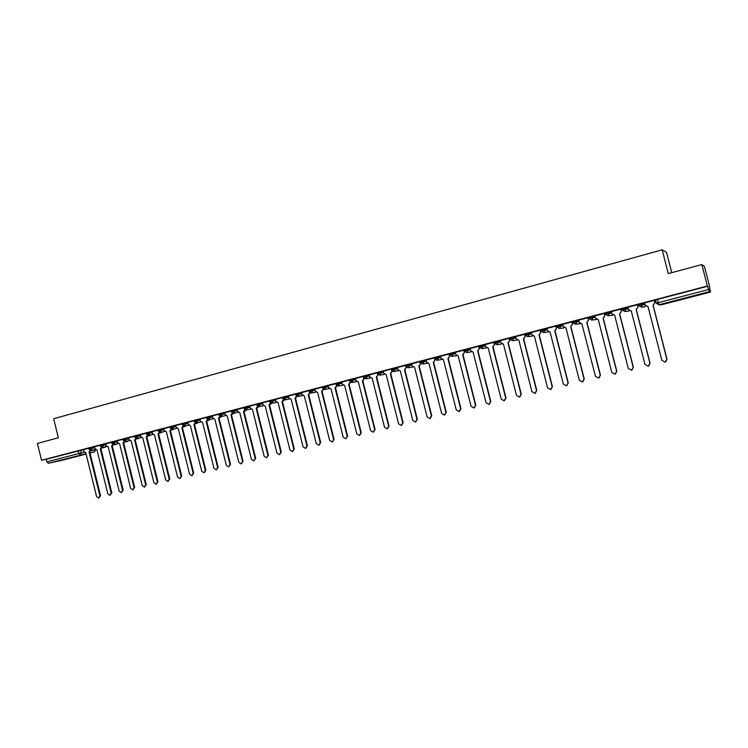 <?xml version="1.0" encoding="UTF-8"?>
<svg xmlns="http://www.w3.org/2000/svg" width="748" height="748" viewBox="0 0 748 748"><rect width="100%" height="100%" fill="white"/><g stroke="black" fill="none" stroke-linecap="round" stroke-linejoin="round"><path stroke-width="1.12" d="M94.566 446.79L88.666 448.183M105.842 443.845L99.942 445.238M117.23 440.871L111.312 442.246L111.546 443.19L117.464 441.816M128.721 437.87L122.803 439.254M140.315 434.831L134.397 436.224L134.631 437.169L140.549 435.785M152.022 431.774L146.103 433.167M163.84 428.688L157.912 430.053L158.155 431.026L164.074 429.651M175.771 425.565L169.843 426.958M187.813 422.424L181.886 423.807M199.968 419.245L194.041 420.628M212.245 416.038L206.308 417.421M224.634 412.793L218.697 414.177L218.94 415.149L224.877 413.784M237.153 409.521L231.207 410.904L231.45 411.886L237.397 410.512M249.785 406.22L243.839 407.604M262.548 402.892L256.592 404.247L256.844 405.248L262.791 403.883M275.432 399.516L269.476 400.9L269.729 401.891L275.685 400.526M288.447 396.122L282.492 397.497M301.584 392.681L295.628 394.065M314.861 389.212L308.896 390.587M328.269 385.716L322.304 387.09M341.817 382.172L335.833 383.518L336.095 384.556L342.07 383.2M355.496 378.6L349.522 379.965M369.316 374.991L363.332 376.328L363.593 377.375L369.577 376.029M383.275 371.345L377.291 372.71L377.553 373.729L383.537 372.392M397.384 367.661L391.391 368.988L391.653 370.045L397.646 368.708M411.643 363.939L405.65 365.295M426.042 360.181L420.039 361.499L420.301 362.565L426.313 361.237M440.591 356.375L434.579 357.722M455.298 352.542L449.296 353.879M470.165 348.661L464.115 349.999M485.181 344.744L479.122 346.072M500.365 340.789L494.335 342.098M515.709 336.787L509.678 338.087M531.22 332.748L525.18 334.038M546.9 328.662L540.851 329.943M562.758 324.539L556.615 325.81L556.895 326.904L563.038 325.642M578.784 320.368L572.706 321.565L572.903 322.725M594.987 316.161L588.9 317.339L589.087 318.498L595.277 317.274M611.378 311.907L605.272 313.057L605.459 314.225M627.955 307.624L621.822 308.718L622.018 309.906L628.245 308.746M644.72 303.295L638.568 304.343L638.755 305.539L645.01 304.427M693.237 296.386L684.654 298.359L693.237 296.386M70.48 457.991L59.896 460.469L70.48 457.991M540.58 331.093L541.113 330.953M556.334 326.979L556.951 326.811M572.267 322.818L572.968 322.631M588.377 318.611L589.172 318.396M604.665 314.356L605.543 314.123M621.13 310.055L622.102 309.803M637.782 305.708L638.848 305.427M654.622 301.304L655.781 301.005M709.375 287.008L710.591 292.038L709.3 291.683L658.951 304.754L661.513 304.773L710.591 292.038L660.437 304.791M671.76 272.665L666.524 252.328L662.167 249.823L668.282 273.6L701.839 264.568L707.374 286.035L41.542 460.263L37.4 443.424L58.353 437.786L53.669 418.749L662.167 249.823M701.839 264.568L704.438 266.428L709.712 286.914M63.056 460.029L48.377 463.302L46.909 461.853L46.264 459.244L83.383 449.716M46.264 459.244L41.542 460.263M655.519 299.976L656.22 303.221L708.655 289.513L709.3 291.683M708.655 289.513L707.374 286.035M654.939 302.566L654.304 300.359L644.552 302.903L645.178 305.081L648.039 306.558L661.84 360.358L665.14 362.116L666.851 359.152L653.023 305.268L654.939 302.566L653.144 305.268L666.964 359.087L665.776 361.817M631.256 310.925L644.972 364.426L648.226 366.174L649.928 363.229L636.183 309.644L638.1 306.961L637.605 304.763L627.796 307.288L628.423 309.448L630.704 311.037M620.896 309.139L611.303 311.617M604.431 313.44L594.856 315.899L595.473 318.04L598.25 319.508L611.78 372.42L614.959 374.168L616.623 371.26L603.066 318.255L604.982 315.6L603.253 318.237L616.791 371.176L615.398 373.991M588.143 317.704L578.653 320.135L579.27 322.266L581.645 323.809M572.585 324.043L572.108 321.892L562.636 324.333L563.244 326.446L565.965 327.904L579.317 380.246L582.43 381.976L584.057 379.105L570.677 326.68L572.585 324.043L570.892 326.652L584.263 379.021L582.795 381.835M556.652 328.204L556.175 326.063L546.779 328.475L547.396 330.579L550.079 332.028L563.356 384.089L566.423 385.818L568.041 382.967L554.745 330.822L556.652 328.204L554.988 330.794L568.265 382.873L566.769 385.688M540.888 332.308L540.346 330.186L531.108 332.579L531.716 334.665L534.371 336.114L547.564 387.903L550.603 389.624L552.202 386.781L538.99 334.917L540.888 332.308L539.243 334.88L552.435 386.688L550.921 389.493M525.302 336.376L524.834 334.253L515.596 336.628L516.204 338.713L518.841 340.153L531.94 391.662L534.942 393.383L536.522 390.559L523.404 338.966L525.302 336.376L523.675 338.928L536.784 390.456L535.25 393.261M509.341 338.311L500.253 340.639L500.851 342.715L503.469 344.155L516.485 395.383L519.458 397.104L521.019 394.29L507.976 342.977L509.874 340.396L508.266 342.939L521.291 394.196L519.757 396.982M494.615 344.37L494.157 342.275L485.078 344.613L485.676 346.67L488.257 348.11L501.188 399.077L504.133 400.778L505.685 397.992L492.726 346.941L494.615 344.37L493.025 346.894L505.975 397.88L504.423 400.666M473.063 352.056L486.06 402.714L488.968 404.416L490.51 401.648L477.626 350.868L479.515 348.306L479.066 346.231L470.053 348.54L470.651 350.588L473.101 352.056M458.178 355.926L471.09 406.323L473.97 408.025L475.494 405.266L462.694 354.748L464.583 352.205L464.134 350.129L455.195 352.43L455.784 354.468L458.253 355.917M449.286 354.019L440.563 356.263M434.616 357.843L425.939 360.078L426.528 362.097L429.015 363.509L441.629 413.429L444.443 415.112L445.93 412.391L433.298 362.397L435.168 359.872L433.653 362.331L446.285 412.27L444.649 415.037M420.067 361.639L411.615 363.837M405.668 365.398L397.281 367.577L397.871 369.568L400.302 370.971L412.765 420.376L415.523 422.059L416.982 419.366L404.5 369.886L406.37 367.38L404.892 369.811L417.365 419.235L415.701 421.994M391.419 369.119L383.172 371.26L383.761 373.243L386.174 374.645L398.562 423.807L401.293 425.472L402.733 422.798L390.325 373.57L392.195 371.083L390.727 373.495L403.125 422.667L401.452 425.425M377.319 372.803L369.213 374.916L369.793 376.889L372.186 378.282L384.5 427.192L387.202 428.856L388.623 426.192L376.3 377.216L378.151 374.739L376.712 377.142L389.035 426.061L387.352 428.81M363.603 377.403L363.341 376.45L355.468 378.516M349.54 380.059L341.714 382.106L342.285 384.061L344.641 385.454L356.796 433.868L359.451 435.523L360.845 432.886L348.661 384.407L350.354 381.976M335.871 383.64L328.166 385.65L328.737 387.595L331.065 388.979L343.164 437.15L345.782 438.805L347.166 436.187L335.057 387.941L336.675 385.538M322.323 387.174L314.758 389.156L315.329 391.092L317.638 392.466L329.653 440.404L332.252 442.049L333.627 439.45L321.584 391.447L323.127 389.063M308.924 390.68L301.491 392.625L302.052 394.551L304.343 395.926L316.292 443.629L318.863 445.266L320.219 442.685L308.251 394.907L309.719 392.56M295.656 394.149L288.345 396.066L288.906 397.983L291.178 399.348L303.052 446.818L305.605 448.454L306.942 445.883L295.039 398.347L296.432 396.019M282.51 397.59L275.329 399.469L275.89 401.367L278.134 402.742L289.944 449.978L292.477 451.605L293.796 449.043L281.968 401.741L283.305 399.46M269.504 400.993L262.445 402.835L263.006 404.733L265.231 406.099L276.975 453.101L279.471 454.728L280.781 452.185L269.028 405.107L270.365 402.91M256.62 404.359L249.682 406.173L250.243 408.062L252.45 409.418L264.119 456.196L266.597 457.813L267.896 455.289L256.209 408.445L257.546 406.323M243.867 407.697L237.135 409.465M231.235 410.998L224.624 412.737M218.725 414.27L212.142 415.991L212.694 417.851L214.844 419.198L226.317 465.312L228.729 466.911L229.982 464.424L218.491 418.244L219.8 416.318M206.326 417.515L199.95 419.189M194.059 420.722L187.795 422.368M181.904 423.901L175.668 425.528L176.21 427.36L178.304 428.698L189.59 474.157L191.937 475.747L193.152 473.297L181.848 427.772L183.129 426.005M169.861 427.052L163.737 428.651L164.279 430.474L166.355 431.802L177.575 477.056L179.903 478.636L181.109 476.205L169.871 430.895L171.133 429.165M157.94 430.165L151.928 431.746L152.461 433.56L154.518 434.878L165.682 479.917L167.982 481.497L169.179 479.075L157.996 433.98L159.249 432.288M146.131 433.26L140.222 434.803L140.755 436.608L142.793 437.926L153.892 482.759L156.173 484.33L157.351 481.927L146.234 437.038L147.478 435.383M134.425 436.318L128.619 437.842L129.152 439.637L131.171 440.955L142.214 485.574L144.476 487.144L145.645 484.751L134.593 440.067L135.818 438.45M122.831 439.347L117.127 440.843L117.66 442.629L119.671 443.947L130.648 488.36L132.892 489.921L134.042 487.546L123.046 443.059L124.262 441.488M111.34 442.358L105.749 443.816L106.281 445.602L108.264 446.911L119.184 491.127L121.41 492.68L122.55 490.314L111.611 446.032L112.817 444.49M99.961 445.331L94.463 446.771L94.996 448.538L96.969 449.847L107.824 493.858L110.031 495.41L111.162 493.054L100.288 448.978L101.476 447.472M88.685 448.286L83.29 449.688L83.813 451.455L85.768 452.755L96.576 496.569L98.755 498.121L99.877 495.774L89.059 451.904L90.237 450.418M541.01 330.551L540.477 330.691L541.019 330.588M556.241 326.605L556.858 326.446M572.173 322.444L572.875 322.266M588.283 318.237L589.078 318.031M604.571 313.982L605.45 313.749M621.036 309.681L622.009 309.429M637.679 305.324L638.745 305.053M654.519 300.93L655.678 300.621L654.509 300.883M707.804 286.194L655.388 299.967M638.736 305.006L637.67 305.287M621.999 309.382L621.027 309.635M605.441 313.711L604.552 313.945M589.059 317.994L588.274 318.199M572.865 322.22L572.164 322.407M556.849 326.409L556.231 326.567M648.039 306.596L647.385 306.68M654.257 300.369L654.818 302.566M638.1 306.961L636.333 309.644L650.059 363.163L648.778 365.931M637.399 304.773L637.96 306.961M611.303 311.598L611.855 313.767L614.66 315.245L628.283 368.446L631.499 370.195L633.182 367.268L619.531 313.973L621.448 311.308L619.699 313.964L633.332 367.193L631.985 369.989M620.887 309.12L621.448 311.308M620.728 309.139L621.289 311.308M604.421 313.431L604.982 315.6M604.244 313.449L604.795 315.609M588.143 317.685L588.695 319.845L586.984 322.472L600.438 375.122L598.998 377.936M581.86 323.772L595.464 376.356L598.606 378.095L600.251 375.197L586.778 322.491L588.695 319.845M587.947 317.713L588.489 319.864M571.818 321.93L572.37 324.071M555.876 326.1L556.419 328.222M540.093 330.223L540.636 332.336M524.498 334.3L525.031 336.413M509.341 338.302L509.874 340.396M509.061 338.339L509.594 340.434M493.783 342.332L494.316 344.417M479.515 348.306L477.953 350.821L490.81 401.536L489.239 404.322M478.673 346.287L479.197 348.362M464.583 352.205L463.031 354.702L475.812 405.154L474.213 407.931M463.723 350.195L464.246 352.261M440.563 356.254L441.077 358.301L443.555 359.741M449.52 354.963L449.8 356.057L448.267 358.535L460.964 408.726L459.356 411.503M443.452 359.76L456.28 409.895L459.132 411.587L460.637 408.847L447.921 358.591L449.8 356.057M448.931 354.066L449.454 356.113M435.009 359.218L435.168 359.872M434.298 357.89L434.812 359.938M411.615 363.827L412.12 365.847L414.588 367.259L427.117 416.916L429.913 418.6L431.381 415.897L418.824 366.165L420.694 363.65L419.198 366.09L431.746 415.766L430.1 418.534M419.806 361.686L420.32 363.715M405.472 365.435L405.977 367.455M391.279 369.147L391.793 371.148M377.235 372.813L377.74 374.813M355.468 378.507L355.973 380.489L358.339 381.882L370.578 430.549L373.252 432.204L374.664 429.558L362.406 380.826L364.183 378.376M364.295 378.469L362.836 380.741L375.085 429.427L373.392 432.166M363.575 377.403L363.837 378.441M350.56 382.135L349.11 384.313L361.275 432.755L359.582 435.476M349.905 381.358L350.073 382.032M336.955 385.762L335.515 387.847L347.614 436.047L345.903 438.767M323.491 389.334L322.051 391.354L334.076 439.31L332.364 442.012M321.584 391.447L322.051 391.354M310.149 392.868L308.728 394.813L320.686 442.536L318.966 445.238M308.251 394.907L308.728 394.813M296.947 396.365L295.535 398.245L307.419 445.733L305.698 448.426M295.039 398.347L295.535 398.245M283.866 399.815L282.473 401.639L294.291 448.894L292.562 451.577M281.968 401.741L282.473 401.639M270.916 403.228L269.542 405.005L281.285 452.026L279.556 454.7M269.028 405.107L269.542 405.005M258.097 406.613L256.732 408.333L268.41 455.13L266.681 457.795M256.209 408.445L256.732 408.333M237.135 409.455L237.602 411.353L239.79 412.709L251.393 459.263L253.853 460.88L255.133 458.365L243.511 411.746L244.839 409.698M245.4 409.96L244.044 411.634L255.657 458.206L253.927 460.852M243.511 411.746L244.044 411.634M224.615 412.728L225.092 414.616L227.252 415.972L238.799 462.301L241.23 463.91L242.502 461.404L230.936 415.009L232.263 413.027M232.815 413.261L231.487 414.897L243.035 461.245L241.295 463.891M230.936 415.009L231.487 414.897M220.361 416.543L219.042 418.132L230.534 464.256L228.729 466.911M218.491 418.244L219.042 418.132M199.95 419.179L200.417 421.049L202.549 422.396L213.956 468.285L216.34 469.884L217.593 467.406L206.158 421.451L207.467 419.581M208.028 419.778L206.728 421.339L218.145 467.248L216.34 469.884M206.158 421.451L206.728 421.339M187.795 422.358L188.253 424.219L190.366 425.556L201.717 471.24L204.082 472.829L205.307 470.37L193.947 424.63L195.237 422.807M195.808 422.985L194.517 424.509L205.878 470.202L204.082 472.829M193.947 424.63L194.517 424.509M183.709 426.164L182.437 427.65L193.723 473.129L191.937 475.747M181.848 427.772L182.437 427.65M171.713 429.305L170.46 430.764L181.689 476.027L179.903 478.636M169.871 430.895L170.46 430.764M159.838 432.409L158.604 433.849L169.768 478.898L167.982 481.497M157.996 433.98L158.604 433.849M148.076 435.495L146.851 436.907L157.959 481.749L156.173 484.33M146.234 437.038L146.851 436.907M136.426 438.543L135.21 439.927L146.262 484.564L144.476 487.144M134.593 440.067L135.21 439.927M124.879 441.554L123.682 442.928L134.668 487.359L132.892 489.921M123.046 443.059L123.682 442.928M113.444 444.546L112.256 445.901L123.177 490.127L121.41 492.68M111.611 446.032L112.256 445.901M102.102 447.51L100.933 448.837L111.798 492.867L110.031 495.41M100.288 448.978L100.933 448.837M90.873 450.436L89.713 451.755L100.522 495.587L98.755 498.121M89.059 451.904L89.713 451.755M88.657 448.174L88.89 449.109L94.8 447.734M91.817 447.379L91.032 450.408L95.482 449.436M99.933 445.219L100.167 446.163L106.076 444.789M103.112 444.424L103.346 445.369L102.289 447.472L106.768 446.5M114.509 441.442L114.743 442.395L113.668 444.508L118.165 443.536M122.803 439.235L123.037 440.189L128.955 438.814M126.01 438.431L126.244 439.394L125.168 441.516L129.656 440.553M137.623 435.401L137.856 436.355L136.762 438.496L141.269 437.533M146.103 433.148L146.337 434.111L152.255 432.737M149.338 432.335L149.581 433.298L148.469 435.448L152.985 434.485M161.175 429.24L161.418 430.203L160.296 432.372L164.803 431.409M170.086 427.931L176.004 426.538M173.115 426.117L173.358 427.089L172.227 429.259L176.743 428.305M181.876 423.789L182.119 424.761L188.047 423.396M185.177 422.957L185.42 423.938L184.307 426.117L188.795 425.173M194.031 420.61L194.274 421.591L200.212 420.217M197.35 419.778L197.594 420.759L196.434 422.957L200.969 422.012M206.551 418.403L212.488 417.019M209.636 416.561L209.889 417.543L208.711 419.759L213.245 418.815M222.053 413.317L222.296 414.308L221.146 416.524L225.653 415.589M234.582 410.035L234.825 411.035L233.628 413.27L238.182 412.335M243.839 407.585L244.082 408.586L250.038 407.221M247.233 406.725L247.485 407.725L246.27 409.979L250.823 409.053M260.014 403.387L260.257 404.388L259.032 406.66L263.595 405.734M272.917 400.012L273.17 401.022L271.917 403.303L276.498 402.377M282.482 397.478L282.735 398.488L288.7 397.132M285.942 396.599L286.204 397.618L284.941 399.909L289.523 398.993M295.881 395.084L301.837 393.7M299.106 393.158L299.368 394.177L298.087 396.487L302.678 395.58M309.158 391.615L315.114 390.232M312.402 389.68L312.655 390.708L311.364 393.027L315.965 392.13M322.566 388.119L328.531 386.735M325.829 386.174L326.091 387.202L324.426 389.577M339.396 382.621L339.657 383.659L337.909 386.052M349.784 381.013L355.758 379.638M353.093 379.04L353.355 380.078L351.495 382.48M366.941 375.421L367.203 376.459L365.847 378.843L370.484 377.974M380.919 371.756L381.19 372.813L379.816 375.206L384.463 374.346M395.056 368.063L395.318 369.119L393.981 371.513L392.653 371.345M405.64 365.267L405.912 366.324L411.905 364.996M409.334 364.332L409.595 365.389L408.249 367.801L406.323 367.156M423.751 360.555L424.023 361.621L422.657 364.052L420.311 362.593L422.592 364.061L427.295 363.238M441.872 359.461L437.159 360.274L434.85 358.797L440.862 357.441M438.328 356.74L438.599 357.815L437.159 360.274L434.85 358.769L434.579 357.694M456.607 355.646L451.867 356.441L449.539 354.963L455.569 353.608M453.064 352.888L453.335 353.972L451.867 356.441L449.557 354.926L449.286 353.851M464.424 351.074L470.436 349.737M467.949 348.998L468.22 350.083L466.808 352.551L464.386 351.083M479.44 347.156L485.461 345.828M482.993 345.062L483.273 346.146L481.834 348.633L479.393 347.166M494.615 343.192L500.636 341.873M498.205 341.088L498.477 342.182L497.027 344.678L494.568 343.201M509.669 338.059L509.893 339.199L515.989 337.881M513.577 337.067L513.857 338.161L512.38 340.686L509.893 339.199M525.461 335.141L531.501 333.842M529.107 333L529.397 334.104L527.901 336.637L525.395 335.151M540.841 329.905L541.056 331.055L547.181 329.765M544.815 328.886L545.105 329.999L543.59 332.551L541.056 331.055M560.701 324.735L560.981 325.857L559.457 328.419L556.98 326.913M572.996 322.734L579.074 321.481M576.755 320.537L577.045 321.659L575.493 324.249L572.903 322.743M592.986 316.292L593.276 317.423L591.705 320.022L589.2 318.508M605.571 314.235L611.668 313.029M609.396 312L609.695 313.132L608.105 315.759L605.469 314.235M626.001 307.652L626.291 308.802L624.683 311.439L622.13 309.915M642.784 303.267L643.074 304.417L641.447 307.073L638.876 305.549M80.634 450.305L81.28 452.942L84.253 452.297M90.751 450.876L95.641 449.576M95.333 449.473L94.435 451.895L89.994 452.877M86.02 453.756L48.377 463.302M63.01 460.048L86.095 454.055L63.028 460.039M95.697 449.819L94.454 451.886L90.031 453.036L94.51 451.867M656.351 303.23L658.848 304.782L661.522 304.773M643.486 307.063L645.767 306.082M391.662 370.073L393.925 371.532L398.591 370.681M377.562 373.757L379.816 375.206M256.844 405.276L259.032 406.66M231.459 411.905L233.628 413.27M218.949 415.168L221.109 416.533M627.273 311.336L629.199 310.607M611.21 315.553L612.79 315.03M595.296 319.723L596.539 319.377M579.532 323.837L580.429 323.65M563.927 327.914L559.373 328.447L556.97 326.876L556.68 325.763M548.48 331.944L543.515 332.57L541.122 331.018M283.744 400.535L284.081 399.89M270.654 404.21L271.365 403.331M258.873 406.688L257.789 407.623L258.78 406.697M245.148 410.895L246.335 409.969M232.862 414.102L234.021 413.195M220.679 417.262L221.819 416.384M208.617 420.404L209.73 419.544M196.668 423.518L197.762 422.676M184.831 426.594L185.897 425.78M173.097 429.651L174.144 428.856M161.475 432.671L162.503 431.895M149.965 435.663L150.965 434.915M138.548 438.637L139.539 437.898M127.244 441.582L128.207 440.862M116.034 444.499L116.987 443.798M104.935 447.388L105.861 446.696M657.38 299.387L658.951 304.754L656.333 303.174L655.5 299.911M78.175 450.894L78.83 453.54L81.28 452.942L80.27 455.018L78.83 453.54L46.909 461.853M321.715 391.41L322.182 391.316M308.372 394.879L308.859 394.785M320.219 442.685L320.686 442.536M295.17 398.31L295.666 398.216M306.942 445.883L307.419 445.733M282.089 401.713L282.594 401.611M293.796 449.043L294.291 448.894M269.149 405.079L269.663 404.977M280.781 452.185L281.285 452.026M256.33 408.408L256.854 408.305M267.896 455.289L268.41 455.13M243.633 411.709L244.166 411.596M255.133 458.365L255.657 458.206M231.057 414.981L231.609 414.869M242.502 461.404L243.035 461.245M218.612 418.216L219.164 418.104M229.982 464.424L230.534 464.256M206.28 421.423L206.841 421.302M217.593 467.406L218.145 467.248M194.059 424.602L194.639 424.481M205.307 470.37L205.878 470.202M181.96 427.744L182.549 427.622M193.152 473.297L193.723 473.129M169.983 430.857L170.572 430.736M181.109 476.205L181.689 476.027M158.108 433.943L158.716 433.821M169.179 479.075L169.768 478.898M146.356 437L146.963 436.869M157.351 481.927L157.959 481.749M134.705 440.03L135.323 439.899M145.645 484.751L146.262 484.564M123.158 443.031L123.794 442.9M134.042 487.546L134.668 487.359M111.723 446.004L112.359 445.873M122.55 490.314L123.177 490.127M100.391 448.95L101.045 448.809M111.162 493.054L111.798 492.867M89.171 451.876L89.825 451.727M99.877 495.774L100.522 495.587M638.568 304.343L638.867 305.493L641.345 307.091L644.664 306.961M621.822 308.718L622.121 309.868L624.589 311.458L628.32 311.205M605.272 313.057L605.562 314.188L608.012 315.778L612.154 315.413M588.9 317.339L589.181 318.461L591.621 320.041L596.165 319.564M572.706 321.565L572.987 322.697L575.408 324.267L580.355 323.678M525.171 334.001L525.451 335.104L527.826 336.656L532.754 335.992M494.325 342.07L494.606 343.164L496.953 344.697L501.786 343.968M479.15 346.034L479.431 347.128L481.768 348.652L486.565 347.904M464.143 349.961L464.415 351.046L466.743 352.57L471.502 351.794M349.512 379.947L349.774 380.984L352.018 382.443L356.646 381.564M322.295 387.062L322.556 388.09L324.782 389.53L329.391 388.642M308.896 390.568L309.148 391.587L311.364 393.027M295.619 394.037L295.881 395.056L298.087 396.487M206.298 417.403L206.551 418.384L208.711 419.759M169.833 426.94L170.077 427.912L172.227 429.259M517.186 339.994L512.305 340.695L509.949 339.153M412.868 366.978L408.184 367.81L405.912 366.324M363.593 377.375L365.847 378.843M342.949 385.117L338.33 386.005L336.095 384.556M282.735 398.488L284.941 399.909M283.698 400.638L284.156 399.909M269.729 401.891L271.917 403.303M270.645 404.229L271.449 403.34M244.082 408.586L246.27 409.979M245.101 410.914L246.447 409.941M232.535 414.168L234.133 413.167M220.099 417.393L221.941 416.356M207.776 420.582L209.861 419.525M194.274 421.591L196.434 422.957M195.574 423.751L197.893 422.648M182.119 424.761L184.27 426.126M183.484 426.884L186.037 425.752M171.507 429.988L174.293 428.828M158.155 431.026L160.296 432.372M159.642 433.064L162.653 431.867M146.337 434.111L148.469 435.448M147.889 436.112L151.124 434.878M134.631 437.169L136.762 438.496M136.239 439.132L139.698 437.87M123.037 440.189L125.168 441.516M124.701 442.124L128.376 440.824M111.546 443.19L113.668 444.508M113.275 445.097L117.165 443.76M100.167 446.163L102.289 447.472M101.943 448.033L106.048 446.659M88.89 449.109L91.004 450.408"/></g></svg>
